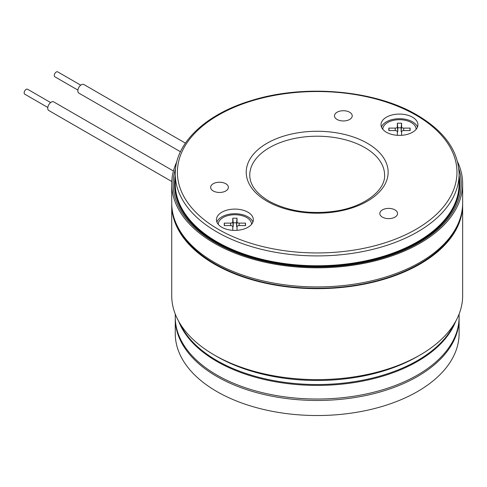 <?xml version="1.0" encoding="UTF-8"?>
<svg xmlns="http://www.w3.org/2000/svg" width="487" height="487" viewBox="0 0 487 487"><rect width="100%" height="100%" fill="white"/><g stroke="black" fill="none" stroke-linecap="round" stroke-linejoin="round"><path stroke-width="0.73" d="M47.793 107.469L24.746 94.161A2.837 1.638 -60 0 1 24.35 93.741A2.837 1.638 -60 0 1 25.007 90.479A2.837 1.638 -60 0 1 27.582 89.243L50.63 102.556M173.427 170.992L53.734 101.886A4.967 2.867 120 0 0 49.23 104.041A4.967 2.867 120 0 0 48.079 109.758A4.967 2.867 120 0 0 48.767 110.488L171.771 181.505M54.988 76.849A2.837 1.638 -60 0 1 54.848 76.782A2.837 1.638 -60 0 1 54.721 76.69A2.837 1.638 -60 0 1 54.921 73.385A2.837 1.638 -60 0 1 57.685 71.863A2.837 1.638 -60 0 1 57.819 71.954M84.062 84.659A4.967 2.867 120 0 0 83.843 84.507A4.967 2.867 120 0 0 78.991 87.173A4.967 2.867 120 0 0 78.65 92.95A4.967 2.867 120 0 0 78.876 93.108L180.433 151.743M174.553 184.043A142.63 82.346 0 0 0 174.553 184.269A142.63 82.346 0 0 0 216.331 242.496A142.63 82.346 0 0 0 229.84 249.362A142.63 82.346 0 0 0 404.527 249.362A142.63 82.346 0 0 0 459.813 184.269A142.63 82.346 0 0 0 459.813 184.043M457.585 161.861A145.467 83.983 180 0 1 462.65 183.824A145.467 83.983 180 0 1 372.853 261.416A145.467 83.983 180 0 1 214.323 243.208A145.467 83.983 180 0 1 171.716 183.824A145.467 83.983 180 0 1 176.781 161.861M462.65 183.824L462.65 202.945A145.467 83.983 180 0 1 372.853 280.536A145.467 83.983 180 0 1 214.323 262.329A145.467 83.983 180 0 1 171.716 202.945L171.716 183.824M416.148 129.286A16.674 9.63 0 0 0 399.474 119.705A16.674 9.63 0 0 0 382.794 129.286M252.905 222.06A18.451 10.653 0 0 0 247.938 216.849A18.451 10.653 0 0 0 229.742 214.152A18.451 10.653 0 0 0 216.885 222.06M247.938 212.21A18.451 10.653 0 0 0 227.837 209.903A18.451 10.653 0 0 0 216.447 219.747A18.451 10.653 0 0 0 221.847 227.277A18.451 10.653 0 0 0 241.954 229.584A18.451 10.653 0 0 0 253.343 219.747A18.451 10.653 0 0 0 247.938 212.21M417.481 127.046A18.451 10.653 0 0 0 412.519 121.829A18.451 10.653 0 0 0 394.318 119.132A18.451 10.653 0 0 0 381.467 127.046M412.519 117.197A18.451 10.653 0 0 0 392.412 114.883A18.451 10.653 0 0 0 381.023 124.727A18.451 10.653 0 0 0 386.428 132.257A18.451 10.653 0 0 0 406.529 134.57A18.451 10.653 0 0 0 417.919 124.727A18.451 10.653 0 0 0 412.519 117.197M394.957 209.897A8.869 5.12 0 0 0 385.29 208.783A8.869 5.12 0 0 0 379.811 213.519A8.869 5.12 0 0 0 382.411 217.135A8.869 5.12 0 0 0 392.078 218.249A8.869 5.12 0 0 0 397.556 213.519A8.869 5.12 0 0 0 394.957 209.897M349.623 112.223A8.869 5.12 0 0 0 339.963 111.115A8.869 5.12 0 0 0 334.484 115.845A8.869 5.12 0 0 0 337.083 119.467A8.869 5.12 0 0 0 346.75 120.575A8.869 5.12 0 0 0 352.223 115.845A8.869 5.12 0 0 0 349.623 112.223M225.785 183.727A8.869 5.12 0 0 0 216.118 182.613A8.869 5.12 0 0 0 210.64 187.343A8.869 5.12 0 0 0 213.239 190.965A8.869 5.12 0 0 0 222.906 192.079A8.869 5.12 0 0 0 228.379 187.343A8.869 5.12 0 0 0 225.785 183.727M175.265 175.618A142.63 82.346 0 0 0 174.553 183.824A142.63 82.346 0 0 0 216.331 242.051A142.63 82.346 0 0 0 371.764 259.9A142.63 82.346 0 0 0 459.813 183.824A142.63 82.346 0 0 0 459.101 175.618M216.831 241.759A141.918 81.938 0 0 0 371.496 259.522A141.918 81.938 0 0 0 459.101 183.824L459.101 173.975A141.918 81.938 180 0 1 371.496 249.673A141.918 81.938 180 0 1 216.831 231.909A141.918 81.938 180 0 1 175.265 173.975L175.265 183.824A141.918 81.938 0 0 0 216.831 241.759M458.2 223.557A144.755 83.575 180 0 1 357.02 285.029A144.755 83.575 180 0 1 214.822 263.777A144.755 83.575 180 0 1 176.166 223.557M420.044 355.029L417.536 356.478A141.918 81.938 0 0 1 216.831 356.478L214.323 355.029A145.467 83.983 0 0 0 420.044 355.029A145.467 83.983 0 0 0 462.65 295.646L462.65 204.68A145.467 83.983 0 0 0 462.644 203.81M171.722 203.81A145.467 83.983 0 0 0 171.716 204.68A145.467 83.983 0 0 0 214.323 264.07A145.467 83.983 0 0 0 372.853 282.271A145.467 83.983 0 0 0 462.65 204.68M179.989 323.563A141.918 81.938 0 0 0 216.831 360.532A141.918 81.938 0 0 0 354.122 381.711A141.918 81.938 0 0 0 454.377 323.563M171.716 204.68L171.716 295.646A145.467 83.983 0 0 0 214.323 355.029L216.831 356.478M401.568 132.05A2.593 1.498 180 0 1 401.136 131.222L401.136 127.801L397.806 127.801L397.806 131.222A2.593 1.498 180 0 1 397.374 132.05M401.136 127.801L401.598 123.187L397.343 123.187L397.343 126.876A2.131 1.23 180 0 1 395.213 128.105L388.827 128.105L388.827 130.565L395.213 130.565A2.131 1.23 180 0 1 397.337 131.715A2.131 1.23 180 0 1 397.343 131.788L397.343 135.307M389.076 130.565L388.827 128.105M401.598 135.307L401.598 131.788A2.131 1.23 180 0 1 401.605 131.715A2.131 1.23 180 0 1 403.729 130.565L410.115 130.565L410.115 128.105L409.865 130.565M403.729 130.565L403.729 128.105L410.115 128.105M403.729 128.105A2.131 1.23 180 0 1 401.598 126.876L401.598 123.187M397.806 127.801L397.343 123.187M236.992 227.07A2.593 1.498 180 0 1 236.56 226.236L237.023 221.895A2.131 1.23 180 0 0 239.154 223.119L245.539 223.119L245.539 225.578L239.154 225.578L239.154 223.119M232.798 227.07A2.593 1.498 180 0 0 233.23 226.236L233.23 222.821L236.56 222.821L236.56 226.236M245.29 225.578L245.539 223.119M236.56 222.821L237.023 218.206L237.023 221.895M233.23 222.821L232.768 218.206L237.023 218.206M232.768 218.206L232.768 221.895A2.131 1.23 180 0 1 230.637 223.119L224.251 223.119L224.501 225.578M232.768 230.327L232.768 226.808A2.131 1.23 180 0 0 232.762 226.735A2.131 1.23 180 0 0 230.637 225.578L224.251 225.578L224.251 223.119M237.023 230.327L237.023 226.808A2.131 1.23 180 0 1 237.029 226.735A2.131 1.23 180 0 1 239.154 225.578M251.572 224.3A16.674 9.63 0 0 0 234.892 214.724A16.674 9.63 0 0 0 218.219 224.3M459.095 317.804A141.918 81.938 180 0 1 459.101 318.528A141.918 81.938 180 0 1 371.496 394.227A141.918 81.938 180 0 1 216.831 376.469A141.918 81.938 180 0 1 175.265 318.528A141.918 81.938 180 0 1 175.271 317.804M459.101 318.528L459.101 333.595A141.918 81.938 180 0 1 371.496 409.293A141.918 81.938 180 0 1 216.831 391.53A141.918 81.938 180 0 1 175.265 333.595L175.265 318.528M175.265 314.078L175.265 317.08A141.918 81.938 0 0 0 216.831 375.02A141.918 81.938 0 0 0 371.496 392.784A141.918 81.938 0 0 0 459.101 317.08L459.101 314.078M178.662 321.28A141.918 81.938 0 0 0 216.831 361.403A141.918 81.938 0 0 0 356.825 382.143A141.918 81.938 0 0 0 455.704 321.28M458.809 168.642A144.049 83.167 180 0 1 384.273 257.416A144.049 83.167 180 0 1 215.327 242.629A144.049 83.167 180 0 1 175.557 168.642M218.334 229.304A139.787 80.708 0 0 0 416.032 229.304A139.787 80.708 0 0 0 416.032 115.169A139.787 80.708 0 0 0 218.334 115.169A139.787 80.708 0 0 0 218.334 229.304M384.596 175.131A67.413 38.917 0 0 0 364.848 147.61A67.413 38.917 0 0 0 291.384 139.179A67.413 38.917 0 0 0 249.77 175.131C249.782 184.67 256.119 193.302 268.781 201.028C287.744 211.273 310.024 214.633 335.616 211.102C364.818 206.786 385.424 190.137 384.596 175.131M367.356 143.269A70.962 40.969 180 0 1 367.356 201.204A70.962 40.969 180 0 1 267.01 201.204A70.962 40.969 180 0 1 267.01 143.269A70.962 40.969 180 0 1 367.356 143.269M395.213 130.565L395.213 128.105M401.136 131.222L401.598 126.876M397.806 131.222L397.343 126.876M233.23 226.236L232.768 221.895M230.637 225.578L230.637 223.119M54.848 76.782L77.902 90.089M83.843 84.507L185.401 143.141M57.685 71.863L80.739 85.17M229.84 249.362C279.13 272.215 355.236 272.215 404.527 249.362M459.101 173.975C458.419 150.867 444.418 131.228 417.091 115.06C374.972 90.022 304.594 83.849 251.627 100.468C205.666 114.055 174.821 143.257 175.265 173.975M459.813 184.269L459.813 183.824M174.553 184.269L174.553 183.824"/></g></svg>
